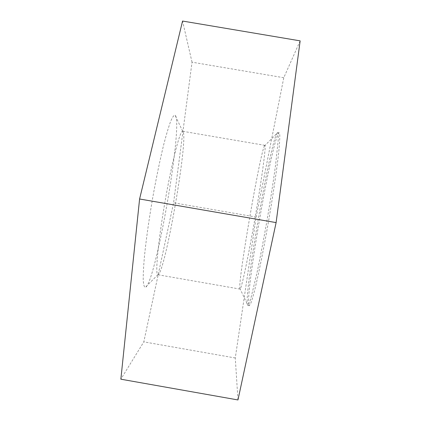 <?xml version="1.0" encoding="UTF-8"?>
<svg xmlns="http://www.w3.org/2000/svg" width="421" height="421" viewBox="0 0 421 421"><rect width="100%" height="100%" fill="white"/><g stroke="black" fill="none" stroke-linecap="round" stroke-linejoin="round"><path stroke-width="0.32" stroke-dasharray="2.1 1.58" d="M183.077 131.657L182.646 131.273C180.125 130.005 171.873 161.901 164.943 202.085C157.98 242.264 155.049 275.081 157.849 274.739L157.88 274.739C164.532 275.634 188.34 140.056 183.077 131.657M264.572 145.598L264.32 146.098C259.452 156.712 238.739 276.555 239.765 288.18L240.023 289.085C241.217 290.127 248.158 257.941 255.11 217.673C262.072 177.404 266.346 144.75 264.867 145.34L264.572 145.598M300.141 40.858L283.78 77.727L256.157 217.068L235.276 357.982L237.965 399.95M248.816 304.957L249.264 305.693L250.553 303.93C251.742 300.852 253.247 295.726 255.073 288.543C258.941 272.587 264.046 247.174 268.766 220.03C273.429 192.881 277.15 167.226 278.86 150.897C279.555 143.519 279.86 138.183 279.77 134.883L279.144 132.789L278.544 133.241C271.392 143.182 245.596 292.263 248.816 304.957M283.78 77.727L192.023 62.182L173.594 202.796L143.803 341.863L120.859 379.2M192.023 62.182L182.561 21.05M175.552 115.654C182.73 128.4 154.991 286.027 145.187 287.459C144.145 287.022 143.487 284.464 143.214 279.791C143.182 273.887 143.598 266.019 144.466 256.2C146.145 239.781 148.766 221.02 152.328 199.907C156.054 178.825 159.885 160.269 163.811 144.245C166.295 134.699 168.542 127.153 170.552 121.595C172.378 117.291 173.857 115.101 174.989 115.038L175.552 115.654M256.157 217.068L173.594 202.796M235.276 357.982L143.803 341.863M277.086 132.994L276.697 133.678C269.245 148.413 245.18 287.659 247.259 304.036L247.785 305.435C248.501 304.999 249.558 302.499 250.963 297.936L256.536 274.918C259.957 258.904 263.483 240.517 267.119 219.746C270.666 198.959 273.513 180.456 275.666 164.222L278.144 140.667C278.349 135.899 278.192 133.194 277.665 132.536L277.086 132.994M264.867 145.34L182.646 131.273M240.023 289.085L157.849 274.739M182.672 131.278L174.989 115.038M157.88 274.739L145.187 287.459M239.765 288.18L247.259 304.036M264.32 146.098L276.697 133.678M279.144 132.789L277.665 132.536M249.264 305.693L247.785 305.435"/><path stroke-width="0.63" d="M276.108 222.598L300.141 40.858L182.561 21.05L139.593 199.001L120.859 379.2L237.965 399.95L276.108 222.598L139.593 199.001"/></g></svg>
